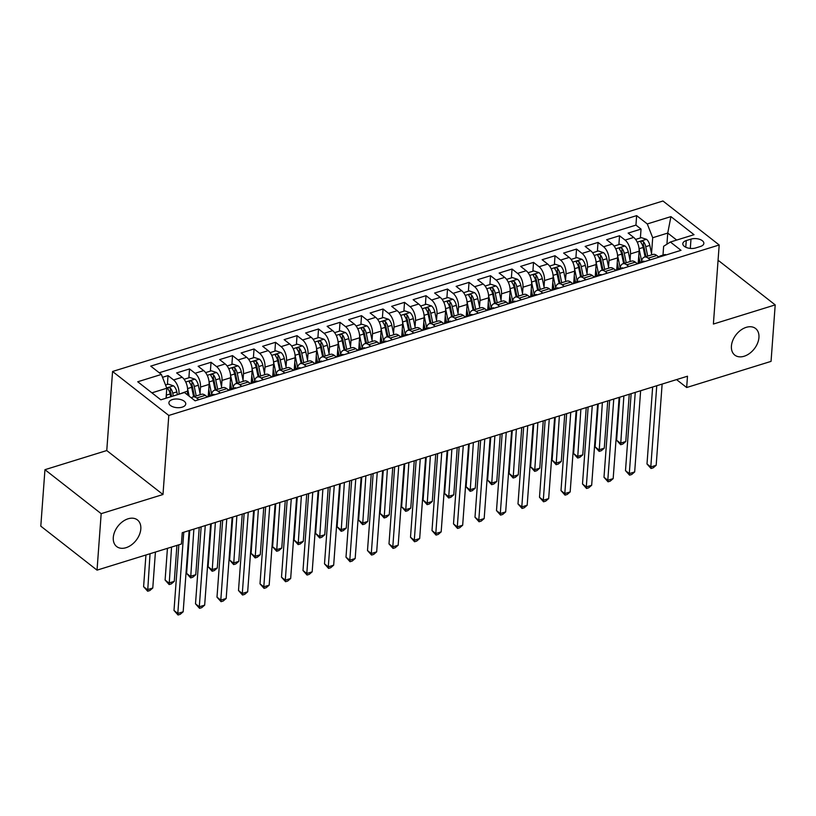 <?xml version="1.0" encoding="UTF-8"?>
<svg xmlns="http://www.w3.org/2000/svg" width="816" height="816" viewBox="0 0 816 816"><rect width="100%" height="100%" fill="white"/><g stroke="black" fill="none" stroke-linecap="round" stroke-linejoin="round"><path stroke-width="1.22" d="M140.811 528.982A16.881 11.516 -52 0 1 131.396 544.935A16.881 11.516 -52 0 1 116.657 546.547A16.881 11.516 -52 0 1 113.291 537.509A16.881 11.516 -52 0 1 122.716 521.557A16.881 11.516 -52 0 1 137.455 519.945A16.881 11.516 -52 0 1 140.811 528.982M758.941 337.538A16.881 11.516 -52 0 1 749.516 353.481A16.881 11.516 -52 0 1 734.777 355.093A16.881 11.516 -52 0 1 731.422 346.055A16.881 11.516 -52 0 1 740.836 330.113A16.881 11.516 -52 0 1 755.575 328.501A16.881 11.516 -52 0 1 758.941 337.538M182.203 407.153A8.446 4.325 4.2 0 0 185.752 403.971A8.446 4.325 4.2 0 0 181.346 399.758A8.446 4.325 4.2 0 0 172.472 399.544A8.446 4.325 4.2 0 0 168.912 402.737A8.446 4.325 4.2 0 0 173.318 406.949A8.446 4.325 4.2 0 0 182.203 407.153M44.951 469.69L101.174 513.662L162.986 494.516L106.763 450.544L44.951 469.69L40.8 526.157L97.033 570.139L181.417 544.007L182.243 532.705L687.49 376.217L686.664 387.518L771.049 361.376L775.2 304.898L718.967 260.926L717.998 261.222M106.763 450.544L112.567 371.474L662.959 201.001L719.192 244.984L168.8 415.456L112.567 371.474M638.234 262.925L639.101 251.216A10.557 5.508 -107.2 0 0 633.685 237.425L628.136 233.09L641.039 229.092L640.387 237.946M638.979 257.111L638.571 262.711M630.034 260.222L630.493 253.878A10.557 5.508 -107.2 0 0 625.087 240.088L619.538 235.753L618.885 244.606M617.477 263.772L617.069 269.372M619.538 235.753L606.635 239.751L612.184 244.086A10.557 5.508 -107.2 0 1 617.6 257.876L616.743 269.586M595.241 276.236L596.098 264.537A10.557 5.508 -107.2 0 0 590.682 250.747L585.133 246.412L598.036 242.413L597.383 251.257M595.976 270.433L595.568 276.022M573.74 282.897L574.597 271.198A10.557 5.508 -107.2 0 0 569.18 257.407L563.632 253.062L576.535 249.074L575.882 257.917M574.474 277.093L574.066 282.683M552.238 289.558L553.095 277.858A10.557 5.508 -107.2 0 0 547.679 264.068L542.14 259.723L555.033 255.734L554.38 264.578M552.973 283.744L552.565 289.343M530.737 296.218L531.593 284.519A10.557 5.508 -107.2 0 0 526.187 270.728L520.639 266.383L533.531 262.385L532.889 271.238M531.481 290.404L531.063 296.004M509.235 302.879L510.102 291.169A10.557 5.508 -107.2 0 0 504.686 277.379L499.137 273.044L512.04 269.045L511.387 277.899M509.98 297.065L509.572 302.665M487.744 309.539L488.6 297.83A10.557 5.508 -107.2 0 0 483.184 284.039L477.635 279.704L490.538 275.706L489.886 284.56M488.478 303.725L488.07 309.325M466.242 316.2L467.099 304.49A10.557 5.508 -107.2 0 0 461.683 290.7L456.134 286.365L469.037 282.367L468.384 291.21M466.976 310.386L466.568 315.986M444.74 322.85L445.597 311.151A10.557 5.508 -107.2 0 0 440.181 297.361L434.632 293.026L447.535 289.027L446.882 297.871M445.475 317.047L445.067 322.636M423.239 329.511L424.096 317.812A10.557 5.508 -107.2 0 0 418.679 304.021L413.141 299.676L426.034 295.688L425.391 304.531M423.983 323.697L423.565 329.297M401.737 336.172L402.594 324.472A10.557 5.508 -107.2 0 0 397.188 310.682L391.639 306.337L404.532 302.348L403.889 311.192M402.482 330.358L402.064 335.957M380.236 342.832L381.103 331.133A10.557 5.508 -107.2 0 0 375.686 317.342L370.138 312.997L383.041 308.999L382.388 317.852M380.98 337.018L380.572 342.618M358.744 349.493L359.601 337.783A10.557 5.508 -107.2 0 0 354.185 323.993L348.636 319.658L361.539 315.659L360.886 324.513M359.479 343.679L359.071 349.279M337.243 356.153L338.099 344.444A10.557 5.508 -107.2 0 0 332.683 330.653L327.134 326.318L340.037 322.32L339.385 331.174M337.977 350.339L337.569 355.939M315.741 362.814L316.598 351.104A10.557 5.508 -107.2 0 0 311.182 337.314L305.633 332.979L318.536 328.981L317.883 337.824M316.475 357L316.067 362.59M294.239 369.464L295.096 357.765A10.557 5.508 -107.2 0 0 289.68 343.975L284.141 339.64L297.034 335.641L296.392 344.485M294.984 363.661L294.566 369.25M272.738 376.125L273.595 364.426A10.557 5.508 -107.2 0 0 268.189 350.635L262.64 346.29L275.533 342.302L274.89 351.145M273.482 370.311L273.064 375.911M251.236 382.786L252.103 371.086A10.557 5.508 -107.2 0 0 246.687 357.296L241.138 352.951L254.041 348.962L253.388 357.806M251.981 376.972L251.573 382.571M229.745 389.446L230.602 377.747A10.557 5.508 -107.2 0 0 225.185 363.946L219.637 359.611L232.54 355.613L231.887 364.466M230.479 383.632L230.071 389.232M208.243 396.107L209.1 384.397A10.557 5.508 -107.2 0 0 203.684 370.607L198.135 366.272L211.038 362.273L210.385 371.127M208.978 390.293L208.57 395.893M187.333 394.74L187.598 391.058A10.557 5.508 -107.2 0 0 182.182 377.267L176.633 372.932L189.536 368.934L188.884 377.788M690.989 239.119L686.256 240.577A8.18 4.192 4.2 0 0 682.808 243.668A8.18 4.192 4.2 0 0 687.082 247.748A8.18 4.192 4.2 0 0 695.681 247.952L700.403 246.483A8.18 4.192 4.2 0 0 703.851 243.403A8.18 4.192 4.2 0 0 699.587 239.312A8.18 4.192 4.2 0 0 690.989 239.119L690.305 248.411M666.927 244.208L667.743 233.07L652.698 237.731L647.282 223.941L636.643 215.628L150.746 366.119L161.384 374.442L137.731 381.766L160.834 399.83L184.477 392.506L195.116 400.829L681.013 250.328L670.375 242.015L663.632 246.289L662.99 255.112M647.282 223.941L670.925 216.617L694.028 234.692L670.375 242.015M178.959 394.22L187.598 391.058M200.032 393.404L200.501 387.07L209.1 384.397M221.534 386.753L222.003 380.409L230.602 377.747M243.035 380.093L243.494 373.748L252.103 371.086M264.537 373.432L264.996 367.088L273.595 364.426M286.028 366.772L286.498 360.427L295.096 357.765M307.53 360.111L307.999 353.767L316.598 351.104M329.032 353.45L329.501 347.106L338.099 344.444M350.533 346.79L351.002 340.456L359.601 337.783M372.035 340.139L372.494 333.795L381.103 331.133M393.536 333.479L393.995 327.134L402.594 324.472M415.028 326.818L415.497 320.474L424.096 317.812M436.529 320.158L436.999 313.813L445.597 311.151M458.031 313.497L458.5 307.153L467.099 304.49M479.533 306.836L480.002 300.492L488.6 297.83M501.034 300.176L501.493 293.842L510.102 291.169M522.536 293.525L522.995 287.181L531.593 284.519M544.027 286.865L544.496 280.52L553.095 277.858M565.529 280.204L565.998 273.86L574.597 271.198M587.03 273.544L587.5 267.199L596.098 264.537M608.532 266.883L609.001 260.539L617.6 257.876M641.039 229.092L635.939 225.114L159.232 372.759M179 393.72A10.557 5.508 72.8 0 0 173.584 379.93L168.035 375.595L162.506 377.308M189.536 368.934L195.085 373.269A10.557 5.508 72.8 0 1 200.501 387.07M211.038 362.273L216.587 366.619A10.557 5.508 72.8 0 1 222.003 380.409M232.54 355.613L238.088 359.958A10.557 5.508 72.8 0 1 243.494 373.748M254.041 348.962L259.58 353.297A10.557 5.508 72.8 0 1 264.996 367.088M275.533 342.302L281.081 346.637A10.557 5.508 72.8 0 1 286.498 360.427M297.034 335.641L302.583 339.976A10.557 5.508 72.8 0 1 307.999 353.767M318.536 328.981L324.085 333.316A10.557 5.508 72.8 0 1 329.501 347.106M340.037 322.32L345.586 326.665A10.557 5.508 72.8 0 1 351.002 340.456M361.539 315.659L367.088 320.005A10.557 5.508 72.8 0 1 372.494 333.795M383.041 308.999L388.579 313.344A10.557 5.508 72.8 0 1 393.995 327.134M404.532 302.348L410.081 306.683A10.557 5.508 72.8 0 1 415.497 320.474M426.034 295.688L431.582 300.023A10.557 5.508 72.8 0 1 436.999 313.813M447.535 289.027L453.084 293.362A10.557 5.508 72.8 0 1 458.5 307.153M469.037 282.367L474.586 286.702A10.557 5.508 72.8 0 1 480.002 300.492M490.538 275.706L496.087 280.051A10.557 5.508 72.8 0 1 501.493 293.842M512.04 269.045L517.579 273.391A10.557 5.508 72.8 0 1 522.995 287.181M533.531 262.385L539.08 266.73A10.557 5.508 72.8 0 1 544.496 280.52M555.033 255.734L560.582 260.069A10.557 5.508 72.8 0 1 565.998 273.86M576.535 249.074L582.083 253.409A10.557 5.508 72.8 0 1 587.5 267.199M598.036 242.413L603.585 246.748A10.557 5.508 72.8 0 1 609.001 260.539M650.332 259.835L648.179 258.162A10.557 5.508 -107.2 0 0 644.395 257.111A10.557 5.508 -107.2 0 0 641.509 261.763M658.93 257.173L656.778 255.5A10.557 5.508 -107.2 0 0 652.994 254.449L644.395 257.111M637.429 263.833L635.287 262.15A10.557 5.508 -107.2 0 0 631.492 261.11L622.894 263.772A10.557 5.508 72.8 0 1 626.678 264.823L628.83 266.495M615.927 270.494L613.785 268.811A10.557 5.508 -107.2 0 0 610.001 267.77L601.392 270.433A10.557 5.508 72.8 0 1 605.186 271.473L607.328 273.156M594.425 277.154L592.283 275.471A10.557 5.508 -107.2 0 0 588.499 274.431L579.901 277.093A10.557 5.508 72.8 0 1 583.685 278.134L585.827 279.817M572.924 283.815L570.782 282.132A10.557 5.508 -107.2 0 0 566.998 281.092L558.399 283.754A10.557 5.508 72.8 0 1 562.183 284.794L564.325 286.477M551.432 290.465L549.28 288.793A10.557 5.508 -107.2 0 0 545.496 287.752L536.897 290.414A10.557 5.508 72.8 0 1 540.682 291.455L542.834 293.138M529.931 297.126L527.779 295.453A10.557 5.508 -107.2 0 0 523.994 294.403L515.396 297.075A10.557 5.508 72.8 0 1 519.18 298.115L521.332 299.788M508.429 303.787L506.287 302.114A10.557 5.508 -107.2 0 0 502.493 301.063L493.894 303.725A10.557 5.508 72.8 0 1 497.678 304.776L499.831 306.449M486.928 310.447L484.786 308.764A10.557 5.508 -107.2 0 0 481.001 307.724L472.393 310.386A10.557 5.508 72.8 0 1 476.187 311.437L478.329 313.109M465.426 317.108L463.284 315.425A10.557 5.508 -107.2 0 0 459.5 314.384L450.901 317.047A10.557 5.508 72.8 0 1 454.685 318.087L456.827 319.77M443.935 323.768L441.782 322.085A10.557 5.508 -107.2 0 0 437.998 321.045L429.4 323.707A10.557 5.508 72.8 0 1 433.184 324.748L435.326 326.431M422.433 330.429L420.281 328.746A10.557 5.508 -107.2 0 0 416.497 327.706L407.898 330.368A10.557 5.508 72.8 0 1 411.682 331.408L413.834 333.091M400.931 337.079L398.779 335.407A10.557 5.508 -107.2 0 0 394.995 334.366L386.396 337.028A10.557 5.508 72.8 0 1 390.181 338.069L392.333 339.752M379.43 343.74L377.288 342.067A10.557 5.508 -107.2 0 0 373.493 341.017L364.895 343.689A10.557 5.508 72.8 0 1 368.679 344.729L370.831 346.402M357.928 350.401L355.786 348.728A10.557 5.508 -107.2 0 0 352.002 347.677L343.393 350.339A10.557 5.508 72.8 0 1 347.188 351.39L349.33 353.063M336.427 357.061L334.285 355.378A10.557 5.508 -107.2 0 0 330.5 354.338L321.902 357A10.557 5.508 72.8 0 1 325.686 358.051L327.828 359.723M314.935 363.722L312.783 362.039A10.557 5.508 -107.2 0 0 308.999 360.998L300.4 363.661A10.557 5.508 72.8 0 1 304.184 364.701L306.326 366.384M293.434 370.382L291.281 368.699A10.557 5.508 -107.2 0 0 287.497 367.659L278.899 370.321A10.557 5.508 72.8 0 1 282.683 371.362L284.835 373.045M271.932 377.043L269.78 375.36A10.557 5.508 -107.2 0 0 265.996 374.32L257.397 376.982A10.557 5.508 72.8 0 1 261.181 378.022L263.333 379.705M250.43 383.693L248.288 382.021A10.557 5.508 -107.2 0 0 244.494 380.97L235.895 383.642A10.557 5.508 72.8 0 1 239.68 384.683L241.832 386.366M228.929 390.354L226.787 388.681A10.557 5.508 -107.2 0 0 223.003 387.631L214.404 390.293A10.557 5.508 72.8 0 1 218.188 391.343L220.33 393.016M207.427 397.015L205.285 395.342A10.557 5.508 -107.2 0 0 201.501 394.291L192.902 396.953A10.557 5.508 72.8 0 1 196.687 398.004L198.829 399.677M651.535 253.562L652.698 237.731M101.174 513.662L97.033 570.139M162.986 494.516L168.8 415.456M719.192 244.984L713.388 324.044L775.2 304.898M676.556 379.603L686.664 387.518M676.678 240.057L667.743 233.07L670.925 216.617M166.066 398.208L166.801 388.232L151.898 392.843M635.939 225.114L636.643 215.628M168.035 375.595L167.392 384.438M620.007 268.423A10.557 5.508 72.8 0 1 622.894 263.772M598.505 275.084A10.557 5.508 72.8 0 1 601.392 270.433M577.004 281.744A10.557 5.508 72.8 0 1 579.901 277.093M555.512 288.395A10.557 5.508 72.8 0 1 558.399 283.754M534.011 295.055A10.557 5.508 72.8 0 1 536.897 290.414M512.509 301.716A10.557 5.508 72.8 0 1 515.396 297.075M491.008 308.377A10.557 5.508 72.8 0 1 493.894 303.725M469.506 315.037A10.557 5.508 72.8 0 1 472.393 310.386M448.004 321.698A10.557 5.508 72.8 0 1 450.901 317.047M426.513 328.358A10.557 5.508 72.8 0 1 429.4 323.707M405.011 335.009A10.557 5.508 72.8 0 1 407.898 330.368M383.51 341.669A10.557 5.508 72.8 0 1 386.396 337.028M362.008 348.33A10.557 5.508 72.8 0 1 364.895 343.689M340.507 354.991A10.557 5.508 72.8 0 1 343.393 350.339M319.005 361.651A10.557 5.508 72.8 0 1 321.902 357M297.514 368.312A10.557 5.508 72.8 0 1 300.4 363.661M276.012 374.972A10.557 5.508 72.8 0 1 278.899 370.321M254.51 381.623A10.557 5.508 72.8 0 1 257.397 376.982M233.009 388.283A10.557 5.508 72.8 0 1 235.895 383.642M211.507 394.944A10.557 5.508 72.8 0 1 214.404 390.293M161.384 374.442L166.801 388.232M191.434 397.943A10.557 5.508 72.8 0 1 192.902 396.953M666.295 254.898A6.987 3.652 -107.2 0 0 664.479 254.653L660.389 255.918A6.987 3.652 -107.2 0 0 659.257 256.775M652.647 387.008L646.996 463.978L650.801 466.956L656.758 385.744M656.176 465.293L653.208 467.833L651.056 468.496L650.801 466.956L656.176 465.293L662.133 384.071M661.97 256.234L661.664 255.938A6.987 3.652 -107.2 0 0 660.389 255.918M658.237 256.632A6.987 3.652 72.8 0 1 659.083 256.734L659.869 256.887M651.056 468.496L646.996 463.978M639.061 248.656A6.987 3.652 72.8 0 1 639.071 248.737L641.641 260.987M638.744 256.01L640.05 262.211M635.593 239.425L641.356 237.64L646.547 239.353A6.987 3.652 72.8 0 1 649.822 245.402L651.79 254.827M619.762 397.198L616.6 440.212L620.405 443.18L625.78 441.517L629.248 394.261M647.71 256.091L645.742 246.667A6.987 3.652 -107.2 0 0 643.579 241.791C641.57 240.771 640.713 241.036 640.999 242.587A6.987 3.652 72.8 0 1 643.161 247.472L645.13 256.887M643.579 241.791L643.334 245.045A3.56 1.856 72.8 0 1 643.875 246.605L645.976 256.632M640.723 241.873L640.999 242.587M623.873 395.923L620.66 444.73L616.6 440.212M625.78 441.517L622.812 444.057L620.66 444.73M644.793 261.548A6.987 3.652 -107.2 0 0 642.977 261.304L638.887 262.579A6.987 3.652 -107.2 0 0 637.755 263.435M631.145 393.669L625.495 470.638L629.299 473.617L635.256 392.394M634.675 471.944L631.706 474.494L629.554 475.157L629.299 473.617L634.675 471.944L640.631 390.731M640.468 262.895L640.162 262.589A6.987 3.652 -107.2 0 0 638.887 262.579M636.735 263.293A6.987 3.652 72.8 0 1 637.582 263.395L638.367 263.537M629.554 475.157L625.495 470.638M623.291 268.209A6.987 3.652 -107.2 0 0 621.476 267.964L617.396 269.229A6.987 3.652 -107.2 0 0 616.253 270.096M609.654 400.33L603.993 477.299L607.798 480.277L613.765 399.055M613.173 478.604L610.205 481.154L608.053 481.817L607.798 480.277L613.173 478.604L619.14 397.392M618.967 269.555L618.661 269.249A6.987 3.652 -107.2 0 0 617.396 269.229M615.233 269.953A6.987 3.652 72.8 0 1 616.08 270.055L616.876 270.198M608.053 481.817L603.993 477.299M601.79 274.87A6.987 3.652 -107.2 0 0 599.974 274.625L595.894 275.89A6.987 3.652 -107.2 0 0 594.752 276.757M588.152 406.99L582.502 483.959L586.296 486.928L592.263 405.715M591.671 485.265L588.703 487.815L586.551 488.478L586.296 486.928L591.671 485.265L597.638 404.053M597.465 276.206L597.159 275.91A6.987 3.652 -107.2 0 0 595.894 275.89M593.732 276.614A6.987 3.652 72.8 0 1 594.578 276.716L595.374 276.859M586.551 488.478L582.502 483.959M580.298 281.53A6.987 3.652 -107.2 0 0 578.473 281.285L574.393 282.55A6.987 3.652 -107.2 0 0 573.25 283.417M566.651 413.651L561 490.62L564.794 493.588L570.761 412.376M570.17 491.926L567.202 494.465L565.049 495.139L564.794 493.588L570.17 491.926L576.137 410.713M575.963 282.866L575.668 282.571A6.987 3.652 -107.2 0 0 574.393 282.55M572.24 283.274A6.987 3.652 72.8 0 1 573.087 283.366L573.872 283.519M565.049 495.139L561 490.62M617.559 255.316A6.987 3.652 72.8 0 1 617.569 255.398L620.14 267.648M617.243 262.66L618.548 268.872M614.091 246.085L619.854 244.3L625.046 246.014A6.987 3.652 72.8 0 1 628.32 252.062L630.299 261.487M598.261 403.859L595.099 446.872L598.903 449.84L604.279 448.178L607.747 400.921M626.209 262.752L624.24 253.327A6.987 3.652 -107.2 0 0 622.078 248.452C620.078 247.432 619.211 247.697 619.497 249.247A6.987 3.652 72.8 0 1 621.659 254.133L623.628 263.548M622.078 248.452L621.843 251.695A3.56 1.856 72.8 0 1 622.373 253.266L624.475 263.282M619.222 248.533L619.497 249.247M602.371 402.584L599.158 451.391L595.099 446.872M604.279 448.178L601.31 450.718L599.158 451.391M596.057 261.977A6.987 3.652 72.8 0 1 596.078 262.058L598.638 274.309M595.741 269.321L597.047 275.533M592.589 252.746L598.352 250.961L603.544 252.674A6.987 3.652 72.8 0 1 606.818 258.723L608.797 268.138M576.759 410.519L573.597 453.523L577.402 456.501L582.777 454.838L586.245 407.582M604.707 269.413L602.738 259.988A6.987 3.652 -107.2 0 0 600.576 255.112C598.577 254.092 597.71 254.357 597.995 255.908A6.987 3.652 72.8 0 1 600.158 260.794L602.126 270.208M600.576 255.112L600.341 258.356A3.56 1.856 72.8 0 1 600.872 259.927L602.973 269.943M597.72 255.194L597.995 255.908M580.87 409.244L577.657 458.041L573.597 453.523M582.777 454.838L579.809 457.378L577.657 458.041M574.556 268.637A6.987 3.652 72.8 0 1 574.576 268.709L577.136 280.969M574.25 275.981L575.545 282.193M571.098 259.406L576.851 257.621L582.043 259.335A6.987 3.652 72.8 0 1 585.327 265.384L587.296 274.798M555.257 417.18L552.106 460.183L555.9 463.162L561.275 461.489L564.743 414.242M583.205 276.063L581.237 266.648A6.987 3.652 -107.2 0 0 579.074 261.763C577.075 260.743 576.218 261.018 576.494 262.568A6.987 3.652 72.8 0 1 578.656 267.444L580.635 276.869M579.074 261.763L578.84 265.016A3.56 1.856 72.8 0 1 579.38 266.587L581.471 276.604M576.218 261.854L576.494 262.568M559.368 415.905L556.155 464.702L552.106 460.183M561.275 461.489L558.307 464.039L556.155 464.702M553.054 275.288A6.987 3.652 72.8 0 1 553.075 275.369L555.635 287.62M552.748 282.642L554.044 288.854M549.596 266.067L555.349 264.282L560.541 265.996A6.987 3.652 72.8 0 1 563.825 272.044L565.794 281.459M533.756 423.841L530.604 466.844L534.398 469.822L539.774 468.149L543.242 420.893M561.714 282.724L559.735 273.309A6.987 3.652 -107.2 0 0 557.573 268.423C555.574 267.403 554.717 267.668 555.002 269.229A6.987 3.652 72.8 0 1 557.155 274.105L559.133 283.529M557.573 268.423L557.338 271.677A3.56 1.856 72.8 0 1 557.879 273.248L559.97 283.264M554.727 268.515L555.002 269.229M537.877 422.566L534.664 471.362L530.604 466.844M539.774 468.149L536.806 470.699L534.664 471.362M558.797 288.191A6.987 3.652 -107.2 0 0 556.981 287.946L552.891 289.211A6.987 3.652 -107.2 0 0 551.759 290.078M545.149 420.311L539.498 497.281L543.293 500.249L549.26 419.036M548.668 498.586L545.7 501.126L543.558 501.799L543.293 500.249L548.668 498.586L554.635 417.374M554.462 289.527L554.166 289.231A6.987 3.652 -107.2 0 0 552.891 289.211M550.739 289.925A6.987 3.652 72.8 0 1 551.585 290.027L552.371 290.18M543.558 501.799L539.498 497.281M531.553 281.948A6.987 3.652 72.8 0 1 531.573 282.03L534.143 294.28M531.247 289.303L532.542 295.514M528.095 272.717L533.858 270.943L539.039 272.646A6.987 3.652 72.8 0 1 542.324 278.705L544.292 288.119M512.264 430.491L509.102 473.504L512.897 476.473L518.272 474.81L521.75 427.553M540.212 289.384L538.234 279.97A6.987 3.652 -107.2 0 0 536.081 275.084C534.072 274.064 533.215 274.329 533.501 275.879A6.987 3.652 72.8 0 1 535.663 280.765L537.632 290.18M536.081 275.084L535.837 278.338A3.56 1.856 72.8 0 1 536.377 279.908L538.478 289.925M533.225 275.176L533.501 275.879M516.375 429.226L513.162 478.023L509.102 473.504M518.272 474.81L515.304 477.36L513.162 478.023M537.295 294.851A6.987 3.652 -107.2 0 0 535.48 294.607L531.389 295.871A6.987 3.652 -107.2 0 0 530.257 296.738M523.648 426.972L517.997 503.941L521.801 506.909L527.758 425.697M527.177 505.247L524.209 507.787L522.056 508.45L521.801 506.909L527.177 505.247L533.134 424.024M532.97 296.188L532.664 295.892A6.987 3.652 -107.2 0 0 531.389 295.871M529.237 296.585A6.987 3.652 72.8 0 1 530.084 296.687L530.869 296.84M522.056 508.45L517.997 503.941M510.061 288.609A6.987 3.652 72.8 0 1 510.071 288.691L512.642 300.941M509.745 295.963L511.051 302.175M506.593 279.378L512.356 277.593L517.548 279.307A6.987 3.652 72.8 0 1 520.822 285.365L522.791 294.78M490.763 437.152L487.601 480.165L491.405 483.133L496.781 481.471L500.249 434.214M518.711 296.045L516.742 286.63A6.987 3.652 -107.2 0 0 514.58 281.744C512.57 280.724 511.714 280.99 511.999 282.54A6.987 3.652 72.8 0 1 514.162 287.426L516.13 296.84M514.58 281.744L514.335 284.998A3.56 1.856 72.8 0 1 514.876 286.569L516.977 296.585M511.724 281.826L511.999 282.54M494.873 435.877L491.66 484.684L487.601 480.165M496.781 481.471L493.813 484.021L491.66 484.684M515.794 301.512A6.987 3.652 -107.2 0 0 513.978 301.267L509.888 302.532A6.987 3.652 -107.2 0 0 508.756 303.389M502.146 433.622L496.495 510.592L500.3 513.57L506.257 432.358M505.675 511.907L502.707 514.447L500.555 515.11L500.3 513.57L505.675 511.907L511.632 430.685M511.469 302.848L511.163 302.552A6.987 3.652 -107.2 0 0 509.888 302.532M507.736 303.246A6.987 3.652 72.8 0 1 508.582 303.348L509.368 303.501M500.555 515.11L496.495 510.592M488.56 295.27A6.987 3.652 72.8 0 1 488.57 295.351L491.14 307.601M488.243 302.624L489.549 308.825M485.092 286.039L490.855 284.254L496.046 285.967A6.987 3.652 72.8 0 1 499.321 292.016L501.299 301.441M469.261 443.812L466.099 486.826L469.904 489.794L475.279 488.131L478.747 440.875M497.209 302.705L495.241 293.281A6.987 3.652 -107.2 0 0 493.078 288.405C491.079 287.385 490.212 287.65 490.498 289.201A6.987 3.652 72.8 0 1 492.66 294.086L494.629 303.501M493.078 288.405L492.844 291.659A3.56 1.856 72.8 0 1 493.374 293.219L495.475 303.246M490.222 288.487L490.498 289.201M473.372 442.537L470.159 491.344L466.099 486.826M475.279 488.131L472.311 490.671L470.159 491.344M494.292 308.162A6.987 3.652 -107.2 0 0 492.476 307.918L488.396 309.193A6.987 3.652 -107.2 0 0 487.254 310.049M480.655 440.283L474.994 517.252L478.798 520.231L484.765 439.008M484.174 518.558L481.205 521.108L479.053 521.771L478.798 520.231L484.174 518.558L490.141 437.345M489.967 309.509L489.661 309.203A6.987 3.652 -107.2 0 0 488.396 309.193M486.234 309.907A6.987 3.652 72.8 0 1 487.081 310.009L487.876 310.151M479.053 521.771L474.994 517.252M467.058 301.93A6.987 3.652 72.8 0 1 467.078 302.012L469.639 314.262M466.742 309.274L468.047 315.486M463.59 292.699L469.353 290.914L474.545 292.628A6.987 3.652 72.8 0 1 477.819 298.676L479.798 308.101M447.76 450.473L444.598 493.486L448.402 496.454L453.778 494.792L457.246 447.535M475.708 309.366L473.739 299.941A6.987 3.652 -107.2 0 0 471.577 295.066C469.577 294.046 468.71 294.311 468.996 295.861A6.987 3.652 72.8 0 1 471.158 300.747L473.127 310.162M471.577 295.066L471.342 298.309A3.56 1.856 72.8 0 1 471.872 299.88L473.974 309.896M468.721 295.147L468.996 295.861M451.87 449.198L448.657 497.995L444.598 493.486M453.778 494.792L450.809 497.332L448.657 497.995M472.79 314.823A6.987 3.652 -107.2 0 0 470.975 314.578L466.895 315.843A6.987 3.652 -107.2 0 0 465.752 316.71M459.153 446.944L453.502 523.913L457.297 526.881L463.264 445.669M462.672 525.218L459.704 527.768L457.552 528.431L457.297 526.881L462.672 525.218L468.639 444.006M468.466 316.169L468.16 315.863A6.987 3.652 -107.2 0 0 466.895 315.843M464.732 316.567A6.987 3.652 72.8 0 1 465.579 316.669L466.375 316.812M457.552 528.431L453.502 523.913M451.299 321.484A6.987 3.652 -107.2 0 0 449.473 321.239L445.393 322.504A6.987 3.652 -107.2 0 0 444.251 323.371M437.651 453.604L432.001 530.573L435.795 533.542L441.762 452.329M441.17 531.879L438.202 534.429L436.05 535.092L435.795 533.542L441.17 531.879L447.137 450.667M446.964 322.82L446.668 322.524A6.987 3.652 -107.2 0 0 445.393 322.504M443.241 323.228A6.987 3.652 72.8 0 1 444.088 323.33L444.873 323.473M436.05 535.092L432.001 530.573M429.797 328.144A6.987 3.652 -107.2 0 0 427.982 327.899L423.892 329.164A6.987 3.652 -107.2 0 0 422.759 330.031M416.15 460.265L410.499 537.234L414.293 540.202L420.26 458.99M419.669 538.54L416.701 541.079L414.559 541.753L414.293 540.202L419.669 538.54L425.636 457.327M425.462 329.48L425.167 329.185A6.987 3.652 -107.2 0 0 423.892 329.164M421.739 329.878A6.987 3.652 72.8 0 1 422.586 329.98L423.371 330.133M414.559 541.753L410.499 537.234M408.296 334.805A6.987 3.652 -107.2 0 0 406.48 334.56L402.39 335.825A6.987 3.652 -107.2 0 0 401.258 336.692M394.648 466.925L388.997 543.895L392.802 546.863L398.759 465.65M398.177 545.2L395.209 547.74L393.057 548.413L392.802 546.863L398.177 545.2L404.134 463.988M403.971 336.141L403.665 335.845A6.987 3.652 -107.2 0 0 402.39 335.825M400.238 336.539A6.987 3.652 72.8 0 1 401.084 336.641L401.87 336.794M393.057 548.413L388.997 543.895M386.794 341.465A6.987 3.652 -107.2 0 0 384.979 341.221L380.888 342.485A6.987 3.652 -107.2 0 0 379.756 343.352M373.147 473.586L367.496 550.555L371.3 553.523L377.257 472.311M376.676 551.861L373.708 554.401L371.555 555.064L371.3 553.523L376.676 551.861L382.633 470.638M382.469 342.802L382.163 342.506A6.987 3.652 -107.2 0 0 380.888 342.485M378.736 343.199A6.987 3.652 72.8 0 1 379.583 343.301L380.368 343.454M371.555 555.064L367.496 550.555M365.293 348.116A6.987 3.652 -107.2 0 0 363.477 347.881L359.397 349.146A6.987 3.652 -107.2 0 0 358.255 350.003M351.655 480.236L345.994 557.206L349.799 560.184L355.766 478.972M355.174 558.521L352.206 561.061L350.054 561.724L349.799 560.184L355.174 558.521L361.141 477.299M360.968 349.462L360.662 349.166A6.987 3.652 -107.2 0 0 359.397 349.146M357.235 349.86A6.987 3.652 72.8 0 1 358.081 349.962L358.877 350.105M350.054 561.724L345.994 557.206M343.791 354.776A6.987 3.652 -107.2 0 0 341.975 354.532L337.895 355.796A6.987 3.652 -107.2 0 0 336.753 356.663M330.154 486.897L324.503 563.866L328.297 566.845L334.264 485.622M333.673 565.172L330.704 567.722L328.552 568.385L328.297 566.845L333.673 565.172L339.64 483.959M339.466 356.123L339.16 355.817A6.987 3.652 -107.2 0 0 337.895 355.796M335.743 356.521A6.987 3.652 72.8 0 1 336.58 356.623L337.375 356.765M328.552 568.385L324.503 563.866M322.3 361.437A6.987 3.652 -107.2 0 0 320.474 361.192L316.394 362.457A6.987 3.652 -107.2 0 0 315.251 363.324M308.652 493.558L303.001 570.527L306.796 573.495L312.763 492.283M312.171 571.832L309.203 574.382L307.051 575.045L306.796 573.495L312.171 571.832L318.138 490.62M317.965 362.783L317.669 362.477A6.987 3.652 -107.2 0 0 316.394 362.457M314.242 363.181A6.987 3.652 72.8 0 1 315.088 363.283L315.874 363.426M307.051 575.045L303.001 570.527M300.798 368.098A6.987 3.652 -107.2 0 0 298.982 367.853L294.892 369.118A6.987 3.652 -107.2 0 0 293.76 369.985M287.15 500.218L281.5 577.187L285.294 580.156L291.261 498.943M290.669 578.493L287.701 581.043L285.559 581.706L285.294 580.156L290.669 578.493L296.636 497.281M296.463 369.434L296.167 369.138A6.987 3.652 -107.2 0 0 294.892 369.118M292.74 369.842A6.987 3.652 72.8 0 1 293.587 369.934L294.372 370.087M285.559 581.706L281.5 577.187M279.296 374.758A6.987 3.652 -107.2 0 0 277.481 374.513L273.391 375.778A6.987 3.652 -107.2 0 0 272.258 376.645M265.649 506.879L259.998 583.848L263.803 586.816L269.759 505.604M269.178 585.154L266.21 587.693L264.058 588.367L263.803 586.816L269.178 585.154L275.135 503.941M274.972 376.094L274.666 375.799A6.987 3.652 -107.2 0 0 273.391 375.778M271.238 376.492A6.987 3.652 72.8 0 1 272.085 376.594L272.87 376.747M264.058 588.367L259.998 583.848M257.795 381.419A6.987 3.652 -107.2 0 0 255.979 381.174L251.889 382.439A6.987 3.652 -107.2 0 0 250.757 383.306M244.147 513.539L238.496 590.509L242.301 593.477L248.258 512.264M247.676 591.814L244.708 594.354L242.556 595.027L242.301 593.477L247.676 591.814L253.633 510.602M253.47 382.755L253.164 382.459A6.987 3.652 -107.2 0 0 251.889 382.439M249.737 383.153A6.987 3.652 72.8 0 1 250.583 383.255L251.369 383.408M242.556 595.027L238.496 590.509M236.293 388.079A6.987 3.652 -107.2 0 0 234.478 387.835L230.398 389.099A6.987 3.652 -107.2 0 0 229.255 389.966M222.656 520.19L216.995 597.169L220.799 600.137L226.766 518.925M226.175 598.475L223.207 601.015L221.054 601.678L220.799 600.137L226.175 598.475L232.142 517.252M231.968 389.416L231.662 389.12A6.987 3.652 -107.2 0 0 230.398 389.099M228.235 389.813A6.987 3.652 72.8 0 1 229.082 389.915L229.877 390.068M221.054 601.678L216.995 597.169M445.556 308.591A6.987 3.652 72.8 0 1 445.577 308.672L448.137 320.923M445.25 315.935L446.546 322.147M442.099 299.36L447.851 297.575L453.043 299.288A6.987 3.652 72.8 0 1 456.328 305.337L458.296 314.752M426.258 457.133L423.106 500.137L426.901 503.115L432.276 501.452L435.744 454.196M454.206 316.016L452.237 306.602A6.987 3.652 -107.2 0 0 450.075 301.726C448.076 300.706 447.219 300.971 447.494 302.522A6.987 3.652 72.8 0 1 449.657 307.408L451.636 316.822M450.075 301.726L449.84 304.97A3.56 1.856 72.8 0 1 450.381 306.541L452.472 316.557M447.229 301.808L447.494 302.522M430.369 455.858L427.156 504.655L423.106 500.137M432.276 501.452L429.308 503.992L427.156 504.655M424.055 315.251A6.987 3.652 72.8 0 1 424.075 315.323L426.635 327.583M423.749 322.595L425.044 328.807M420.597 306.02L426.35 304.235L431.542 305.949A6.987 3.652 72.8 0 1 434.826 311.998L436.795 321.412M404.756 463.794L401.605 506.797L405.399 509.776L410.774 508.103L414.242 460.856M432.715 322.677L430.736 313.262A6.987 3.652 -107.2 0 0 428.573 308.377C426.574 307.357 425.717 307.632 426.003 309.182A6.987 3.652 72.8 0 1 428.155 314.058L430.134 323.483M428.573 308.377L428.339 311.63A3.56 1.856 72.8 0 1 428.879 313.201L430.97 323.218M425.728 308.468L426.003 309.182M408.877 462.519L405.664 511.316L401.605 506.797M410.774 508.103L407.806 510.653L405.664 511.316M402.553 321.902A6.987 3.652 72.8 0 1 402.574 321.983L405.144 334.234M402.247 329.256L403.543 335.468M399.095 312.681L404.858 310.896L410.04 312.61A6.987 3.652 72.8 0 1 413.324 318.658L415.293 328.073M383.265 470.455L380.103 513.458L383.897 516.436L389.273 514.763L392.751 467.507M411.213 329.338L409.234 319.923A6.987 3.652 -107.2 0 0 407.082 315.037C405.073 314.017 404.216 314.282 404.501 315.843A6.987 3.652 72.8 0 1 406.664 320.719L408.632 330.143M407.082 315.037L406.837 318.291A3.56 1.856 72.8 0 1 407.378 319.862L409.479 329.878M404.226 315.129L404.501 315.843M387.376 469.18L384.163 517.976L380.103 513.458M389.273 514.763L386.305 517.313L384.163 517.976M381.062 328.562A6.987 3.652 72.8 0 1 381.072 328.644L383.642 340.894M380.746 335.917L382.051 342.128M377.594 319.331L383.357 317.557L388.549 319.26A6.987 3.652 72.8 0 1 391.823 325.319L393.791 334.733M361.763 477.105L358.601 520.118L362.406 523.087L367.781 521.424L371.249 474.167M389.711 335.998L387.743 326.584A6.987 3.652 -107.2 0 0 385.58 321.698C383.571 320.678 382.714 320.943 383 322.493A6.987 3.652 72.8 0 1 385.162 327.379L387.131 336.794M385.58 321.698L385.336 324.952A3.56 1.856 72.8 0 1 385.876 326.522L387.977 336.539M382.724 321.79L383 322.493M365.874 475.84L362.661 524.637L358.601 520.118M367.781 521.424L364.813 523.974L362.661 524.637M359.56 335.223A6.987 3.652 72.8 0 1 359.57 335.305L362.141 347.555M359.244 342.577L360.55 348.789M356.092 325.992L361.855 324.207L367.047 325.921A6.987 3.652 72.8 0 1 370.321 331.979L372.3 341.394M340.262 483.766L337.1 526.779L340.904 529.747L346.28 528.085L349.748 480.828M368.21 342.659L366.241 333.244A6.987 3.652 -107.2 0 0 364.079 328.358C362.08 327.338 361.213 327.604 361.498 329.154A6.987 3.652 72.8 0 1 363.661 334.04L365.629 343.454M364.079 328.358L363.844 331.612A3.56 1.856 72.8 0 1 364.375 333.183L366.476 343.199M361.223 328.44L361.498 329.154M344.372 482.491L341.159 531.298L337.1 526.779M346.28 528.085L343.312 530.624L341.159 531.298M338.059 341.884A6.987 3.652 72.8 0 1 338.079 341.965L340.639 354.215M337.742 349.238L339.048 355.439M334.591 332.653L340.354 330.868L345.545 332.581A6.987 3.652 72.8 0 1 348.82 338.63L350.798 348.055M318.76 490.426L315.598 533.44L319.403 536.408L324.778 534.745L328.246 487.489M346.708 349.319L344.74 339.895A6.987 3.652 -107.2 0 0 342.577 335.019C340.578 333.999 339.711 334.264 339.997 335.815A6.987 3.652 72.8 0 1 342.159 340.7L344.128 350.115M342.577 335.019L342.343 338.273A3.56 1.856 72.8 0 1 342.873 339.833L344.974 349.85M339.721 335.101L339.997 335.815M322.871 489.151L319.658 537.958L315.598 533.44M324.778 534.745L321.81 537.285L319.658 537.958M316.557 348.544A6.987 3.652 72.8 0 1 316.577 348.626L319.138 360.876M316.251 355.888L317.546 362.1M313.099 339.313L318.852 337.528L324.044 339.242A6.987 3.652 72.8 0 1 327.328 345.29L329.297 354.715M297.259 497.087L294.107 540.1L297.901 543.068L303.277 541.406L306.745 494.149M325.207 355.98L323.238 346.555A6.987 3.652 -107.2 0 0 321.076 341.68C319.076 340.66 318.22 340.925 318.495 342.475A6.987 3.652 72.8 0 1 320.657 347.361L322.636 356.776M321.076 341.68L320.841 344.923A3.56 1.856 72.8 0 1 321.382 346.494L323.473 356.51M318.23 341.761L318.495 342.475M301.369 495.812L298.156 544.609L294.107 540.1M303.277 541.406L300.308 543.946L298.156 544.609M295.055 355.205A6.987 3.652 72.8 0 1 295.076 355.286L297.636 367.537M294.749 362.549L296.045 368.761M291.598 345.974L297.35 344.189L302.542 345.902A6.987 3.652 72.8 0 1 305.827 351.951L307.795 361.366M275.757 503.747L272.605 546.751L276.4 549.729L281.775 548.066L285.243 500.81M303.715 362.63L301.736 353.216A6.987 3.652 -107.2 0 0 299.574 348.34C297.575 347.32 296.718 347.585 297.004 349.136A6.987 3.652 72.8 0 1 299.156 354.011L301.135 363.436M299.574 348.34L299.339 351.584A3.56 1.856 72.8 0 1 299.88 353.155L301.971 363.171M296.728 348.422L297.004 349.136M279.878 502.472L276.665 551.269L272.605 546.751M281.775 548.066L278.807 550.606L276.665 551.269M273.554 361.865A6.987 3.652 72.8 0 1 273.574 361.937L276.145 374.197M273.248 369.209L274.543 375.421M270.096 352.634L275.859 350.849L281.041 352.563A6.987 3.652 72.8 0 1 284.325 358.612L286.294 368.026M254.266 510.408L251.104 553.411L254.898 556.39L260.273 554.717L263.752 507.47M282.214 369.291L280.235 359.876A6.987 3.652 -107.2 0 0 278.083 354.991C276.073 353.971 275.216 354.246 275.502 355.796A6.987 3.652 72.8 0 1 277.664 360.672L279.633 370.097M278.083 354.991L277.838 358.244A3.56 1.856 72.8 0 1 278.378 359.815L280.48 369.832M275.227 355.082L275.502 355.796M258.376 509.133L255.163 557.93L251.104 553.411M260.273 554.717L257.305 557.267L255.163 557.93M252.062 368.516A6.987 3.652 72.8 0 1 252.073 368.597L254.643 380.848M251.746 375.87L253.052 382.082M248.594 359.295L254.357 357.51L259.549 359.224A6.987 3.652 72.8 0 1 262.823 365.272L264.792 374.687M232.764 517.058L229.602 560.072L233.407 563.04L238.782 561.377L242.25 514.121M260.712 375.952L258.743 366.537A6.987 3.652 -107.2 0 0 256.581 361.651C254.572 360.631 253.715 360.896 254 362.457A6.987 3.652 72.8 0 1 256.163 367.333L258.131 376.757M256.581 361.651L256.336 364.905A3.56 1.856 72.8 0 1 256.877 366.476L258.978 376.492M253.725 361.743L254 362.457M236.875 515.794L233.662 564.59L229.602 560.072M238.782 561.377L235.814 563.927L233.662 564.59M230.561 375.176A6.987 3.652 72.8 0 1 230.571 375.258L233.141 387.508M230.245 382.531L231.55 388.742M227.093 365.945L232.856 364.16L238.048 365.874A6.987 3.652 72.8 0 1 241.322 371.933L243.301 381.347M211.262 523.719L208.1 566.732L211.905 569.701L217.28 568.038L220.748 520.781M239.21 382.612L237.242 373.198A6.987 3.652 -107.2 0 0 235.079 368.312C233.08 367.292 232.213 367.557 232.499 369.107A6.987 3.652 72.8 0 1 234.661 373.993L236.63 383.408M235.079 368.312L234.845 371.566A3.56 1.856 72.8 0 1 235.375 373.136L237.476 383.153M232.223 368.393L232.499 369.107M215.373 522.444L212.16 571.251L208.1 566.732M217.28 568.038L214.312 570.588L212.16 571.251M209.059 381.837A6.987 3.652 72.8 0 1 209.08 381.919L211.64 394.169M208.743 389.191L210.049 395.403M205.591 372.606L211.354 370.821L216.546 372.535A6.987 3.652 72.8 0 1 219.82 378.593L221.799 388.008M189.761 530.38L186.609 573.393L190.403 576.361L195.779 574.699L199.247 527.442M217.709 389.273L215.74 379.858A6.987 3.652 -107.2 0 0 213.578 374.972C211.579 373.952 210.722 374.218 210.997 375.768A6.987 3.652 72.8 0 1 213.16 380.654L215.128 390.068M213.578 374.972L213.343 378.226A3.56 1.856 72.8 0 1 213.874 379.797L215.975 389.813M210.722 375.054L210.997 375.768M193.871 529.105L190.658 577.912L186.609 573.393M195.779 574.699L192.811 577.238L190.658 577.912M214.792 394.73A6.987 3.652 -107.2 0 0 212.976 394.495L208.896 395.76A6.987 3.652 -107.2 0 0 207.754 396.617M201.154 526.85L195.503 603.82L199.298 606.798L205.265 525.586M204.673 605.135L201.705 607.675L199.553 608.338L199.298 606.798L204.673 605.135L210.64 523.913M210.467 396.076L210.161 395.78A6.987 3.652 -107.2 0 0 208.896 395.76M206.744 396.474A6.987 3.652 72.8 0 1 207.58 396.576L208.376 396.719M199.553 608.338L195.503 603.82M187.558 388.498A6.987 3.652 72.8 0 1 187.578 388.579L189.169 396.168M184.1 379.267L189.853 377.482L195.044 379.195A6.987 3.652 72.8 0 1 198.329 385.244L200.297 394.669M167.433 548.332L165.107 580.054L168.902 583.022L174.277 581.359L176.919 545.394M196.207 395.933L194.239 386.509A6.987 3.652 -107.2 0 0 192.076 381.633C190.077 380.613 189.22 380.878 189.496 382.429A6.987 3.652 72.8 0 1 191.658 387.314L193.637 396.729M192.076 381.633L191.842 384.877A3.56 1.856 72.8 0 1 192.382 386.447L194.473 396.464M189.23 381.715L189.496 382.429M171.544 547.067L169.157 584.572L165.107 580.054M174.277 581.359L171.309 583.899L169.157 584.572M178.826 544.813L174.002 610.48L177.796 613.459L183.763 532.236M183.172 611.786L180.203 614.336L178.051 614.999L177.796 613.459L183.172 611.786L189.139 530.573M178.051 614.999L174.002 610.48M166.229 395.964L166.658 398.024M165.536 385.019L168.351 384.142L173.543 385.856A6.987 3.652 72.8 0 1 176.827 391.904L177.409 394.699M145.931 554.992L143.606 586.714L147.4 589.682L152.776 588.02L155.417 552.055M173.329 395.964L172.737 393.169A6.987 3.652 -107.2 0 0 170.575 388.294C168.575 387.274 167.719 387.539 168.004 389.089A6.987 3.652 72.8 0 1 170.156 393.975L170.748 396.76M170.575 388.294L170.34 391.537A3.56 1.856 72.8 0 1 170.881 393.108L171.584 396.505M167.729 388.375L168.004 389.089M150.042 553.717L147.665 591.223L143.606 586.714M152.776 588.02L149.807 590.56L147.665 591.223M630.493 253.878L639.101 251.216M625.087 240.088L633.685 237.425M173.584 379.93L182.182 377.267M195.085 373.269L203.684 370.607M216.587 366.619L225.185 363.946M238.088 359.958L246.687 357.296M259.58 353.297L268.189 350.635M281.081 346.637L289.68 343.975M302.583 339.976L311.182 337.314M324.085 333.316L332.683 330.653M345.586 326.665L354.185 323.993M367.088 320.005L375.686 317.342M388.579 313.344L397.188 310.682M410.081 306.683L418.679 304.021M431.582 300.023L440.181 297.361M453.084 293.362L461.683 290.7M474.586 286.702L483.184 284.039M496.087 280.051L504.686 277.379M517.579 273.391L526.187 270.728M539.08 266.73L547.679 264.068M560.582 260.069L569.18 257.407M582.083 253.409L590.682 250.747M603.585 246.748L612.184 244.086M648.179 258.162L656.778 255.5M626.678 264.823L635.287 262.15M605.186 271.473L613.785 268.811M583.685 278.134L592.283 275.471M562.183 284.794L570.782 282.132M540.682 291.455L549.28 288.793M519.18 298.115L527.779 295.453M497.678 304.776L506.287 302.114M476.187 311.437L484.786 308.764M454.685 318.087L463.284 315.425M433.184 324.748L441.782 322.085M411.682 331.408L420.281 328.746M390.181 338.069L398.779 335.407M368.679 344.729L377.288 342.067M347.188 351.39L355.786 348.728M325.686 358.051L334.285 355.378M304.184 364.701L312.783 362.039M282.683 371.362L291.281 368.699M261.181 378.022L269.78 375.36M239.68 384.683L248.288 382.021M218.188 391.343L226.787 388.681M196.687 398.004L205.285 395.342M685.766 247.217L686.256 240.577M646.415 239.312L637.225 242.158M643.161 247.472L639.071 248.737M649.822 245.402L645.742 246.667M624.913 245.973L615.733 248.819M621.659 254.133L617.569 255.398M628.32 252.062L624.24 253.327M603.412 252.634L594.232 255.469M600.158 260.794L596.078 262.058M606.818 258.723L602.738 259.988M581.91 259.284L572.73 262.13M578.656 267.444L574.576 268.709M585.327 265.384L581.237 266.648M560.408 265.945L551.228 268.79M557.155 274.105L553.075 275.369M563.825 272.044L559.735 273.309M538.917 272.605L529.727 275.451M535.663 280.765L531.573 282.03M542.324 278.705L538.234 279.97M517.415 279.266L508.225 282.112M514.162 287.426L510.071 288.691M520.822 285.365L516.742 286.63M495.914 285.926L486.734 288.772M492.66 294.086L488.57 295.351M499.321 292.016L495.241 293.281M474.412 292.587L465.232 295.433M471.158 300.747L467.078 302.012M477.819 298.676L473.739 299.941M452.911 299.248L443.731 302.083M449.657 307.408L445.577 308.672M456.328 305.337L452.237 306.602M431.419 305.898L422.229 308.744M428.155 314.058L424.075 315.323M434.826 311.998L430.736 313.262M409.918 312.559L400.727 315.404M406.664 320.719L402.574 321.983M413.324 318.658L409.234 319.923M388.416 319.219L379.226 322.065M385.162 327.379L381.072 328.644M391.823 325.319L387.743 326.584M366.914 325.88L357.734 328.726M363.661 334.04L359.57 335.305M370.321 331.979L366.241 333.244M345.413 332.54L336.233 335.386M342.159 340.7L338.079 341.965M348.82 338.63L344.74 339.895M323.911 339.201L314.731 342.047M320.657 347.361L316.577 348.626M327.328 345.29L323.238 346.555M302.42 345.862L293.23 348.697M299.156 354.011L295.076 355.286M305.827 351.951L301.736 353.216M280.918 352.512L271.728 355.358M277.664 360.672L273.574 361.937M284.325 358.612L280.235 359.876M259.417 359.173L250.226 362.018M256.163 367.333L252.073 368.597M262.823 365.272L258.743 366.537M237.915 365.833L228.735 368.679M234.661 373.993L230.571 375.258M241.322 371.933L237.242 373.198M216.413 372.494L207.233 375.34M213.16 380.654L209.08 381.919M219.82 378.593L215.74 379.858M194.912 379.154L185.732 382M191.658 387.314L187.578 388.579M198.329 385.244L194.239 386.509M173.42 385.815L166.668 387.906M170.156 393.975L166.291 395.168M176.827 391.904L172.737 393.169"/></g></svg>
